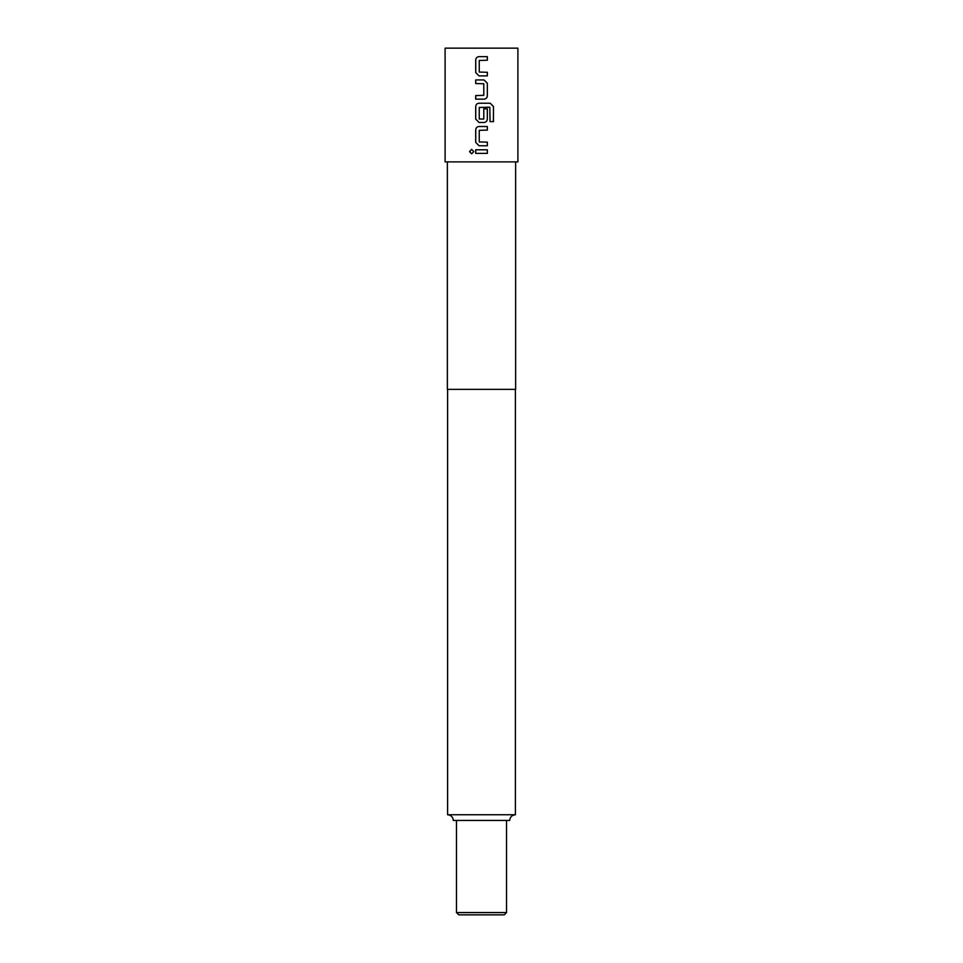 <?xml version="1.0" encoding="UTF-8"?>
<svg xmlns="http://www.w3.org/2000/svg" width="963" height="963" viewBox="0 0 963 963"><rect width="100%" height="100%" fill="white"/><g stroke="black" fill="none" stroke-linecap="round" stroke-linejoin="round"><path stroke-width="1.44" d="M471.677 149.373L469.595 151.6L471.677 153.815M473.796 151.6L471.641 149.373L469.523 151.6L471.641 153.815L473.796 151.6M479.032 56.648C477.01 56.841 475.915 57.961 475.734 59.995L475.734 72.538L479.032 75.884L487.35 75.884L487.314 72.297L479.261 72.056L479.261 60.476L487.35 60.236L487.35 56.648L479.02 56.648C476.986 56.841 475.878 57.961 475.698 59.995L475.698 72.538L479.02 75.884M475.734 95.59L475.734 99.165L484.028 99.165C486.062 98.972 487.17 97.865 487.35 95.819L487.35 83.287L484.028 79.941L475.698 79.941L475.734 83.528L483.787 83.757L483.787 95.349L475.698 95.59L475.698 99.165M479.032 103.234C477.01 103.426 475.915 104.534 475.734 106.568L475.734 119.111L479.032 122.457L484.028 122.457C486.038 122.265 487.134 121.145 487.314 119.111L487.314 108.843L483.787 108.843L483.787 119.027L479.261 119.027L479.261 107.447L489.806 107.206L490.047 121.615L493.477 121.615L493.477 106.568L490.275 103.234L479.02 103.234C476.986 103.426 475.878 104.534 475.698 106.568L475.698 119.111L479.02 122.457M479.032 126.514C477.01 126.707 475.915 127.826 475.734 129.861L475.734 142.404L479.032 145.75L487.35 145.75L487.314 142.163L479.261 141.922L479.261 130.342L487.35 130.101L487.35 126.514L479.02 126.514C476.986 126.707 475.878 127.826 475.698 129.861L475.698 142.404L479.02 145.75M475.734 149.807L475.734 153.394L487.35 153.394L487.35 149.807L475.698 149.807L475.698 153.394M506.526 912.575L504.251 914.85L458.749 914.85L456.474 912.575L506.526 912.575L506.526 820.44M515.398 814.758L447.602 814.758C451.093 815.131 452.983 817.021 453.296 820.44L509.704 820.44C510.017 817.021 511.907 815.131 515.398 814.758L515.398 389.365M481.5 161.892L517.901 161.892L517.901 48.15L445.099 48.15L445.099 161.892L481.5 161.892M487.35 75.884L487.35 72.297M484.028 122.457C486.062 122.265 487.17 121.145 487.35 119.111L487.35 108.843M487.35 145.75L487.35 142.163M475.698 79.941L475.698 83.528M447.374 161.892L447.374 389.365L515.626 389.365L515.626 161.892M487.314 153.394L487.314 149.807M487.314 130.101L487.314 126.514M493.405 121.615L493.477 106.568M493.405 106.568L490.215 103.234M484.016 99.165C486.038 98.972 487.134 97.865 487.314 95.819L487.35 83.287L484.016 79.941M487.314 60.236L487.314 56.648M447.602 814.758L447.602 389.365M456.474 912.575L456.474 820.44"/></g></svg>
